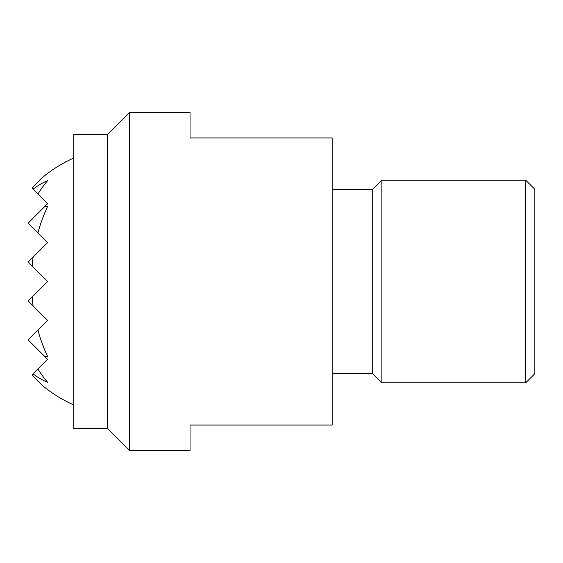 <?xml version="1.0" encoding="UTF-8"?>
<svg xmlns="http://www.w3.org/2000/svg" width="563" height="563" viewBox="0 0 563 563"><rect width="100%" height="100%" fill="white"/><g stroke="black" fill="none" stroke-linecap="round" stroke-linejoin="round"><path stroke-width="0.84" d="M107.533 428.443L73.753 428.443L73.753 134.557L107.533 134.557L107.533 428.443L129.49 450.4L129.49 112.6L107.533 134.557M129.49 112.6L190.041 112.6L190.041 137.935L332.17 137.935L332.17 425.065L190.041 425.065L190.041 450.4L129.49 450.4M332.17 189.302L372.706 189.302L372.706 373.698L381.848 382.84L525.708 382.84L534.85 373.698L534.85 189.302L525.708 180.16L525.708 382.84M372.706 189.302L381.848 180.16L381.848 382.84M73.753 158.048A135.12 135.12 0 0 0 47.609 173.404A122.354 86.519 90 0 0 32.154 188.218L33.097 189.161A105.161 74.358 90 0 1 47.609 180.653A131.791 93.191 90 0 0 37.925 193.989L47.609 203.672L44.533 206.741A75.048 53.07 90 0 1 47.609 206.487A135.099 95.527 90 0 0 37.925 232.899L47.609 242.583L33.097 257.094A135.099 95.527 90 0 0 32.154 266.046L47.609 281.5L32.154 296.954A135.099 95.527 90 0 0 33.097 305.906L28.15 300.959L32.154 296.954M32.154 266.046L28.15 262.041L33.097 257.094M37.925 232.899L28.15 223.131L44.533 206.741M47.609 356.513A75.048 53.07 90 0 1 44.533 356.259L28.15 339.869L37.925 330.101A135.099 95.527 90 0 0 47.609 356.513M44.533 356.259L47.609 359.328L37.925 369.011A131.791 93.191 90 0 0 47.609 382.347A105.161 74.358 90 0 1 33.097 373.839L37.925 369.011M33.097 305.906L47.609 320.417L37.925 330.101M37.925 193.989L33.097 189.161M33.097 373.839L32.154 374.782A122.354 86.519 90 0 0 47.609 389.596A135.12 135.12 0 0 0 73.753 404.952M381.848 180.16L525.708 180.16M332.17 373.698L372.706 373.698"/></g></svg>
